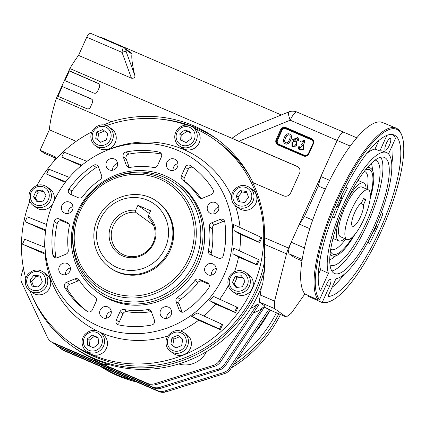 <?xml version="1.0" encoding="UTF-8"?>
<svg xmlns="http://www.w3.org/2000/svg" width="425" height="425" viewBox="0 0 425 425"><rect width="100%" height="100%" fill="white"/><g stroke="black" fill="none" stroke-linecap="round" stroke-linejoin="round"><path stroke-width="0.64" d="M166.781 318.368A5.998 5.748 125.8 0 1 171.668 311.589M65.498 274.731A5.998 5.748 125.8 0 1 70.385 267.957M211.342 275.156A5.998 5.748 125.8 0 1 216.235 268.382M68.112 213.451A5.998 5.748 125.8 0 1 73.004 206.672M213.961 213.871A5.998 5.748 125.8 0 1 218.848 207.097M173.092 170.414A5.998 5.748 125.8 0 1 177.979 163.641M112.678 170.239A5.998 5.748 125.8 0 1 117.571 163.46M106.367 318.192A5.998 5.748 125.8 0 1 111.254 311.413M238.282 201.609L236.119 195.686L240.178 190.613L246.404 191.468L248.567 197.391L244.508 202.465L238.282 201.609M239.742 201.811L238 197.041L236.119 195.686M69.679 202.188A5.998 5.748 125.8 0 1 71.873 211.012A5.998 5.748 125.8 0 1 62.209 204.813A5.998 5.748 125.8 0 1 69.679 202.188M212.909 263.898A5.998 5.748 125.8 0 1 215.103 272.717A5.998 5.748 125.8 0 1 205.44 266.517A5.998 5.748 125.8 0 1 212.909 263.898M93.346 165.373A89.335 85.611 -54.2 0 0 68.983 188.992A3.607 3.458 -54.2 0 0 70.322 194.278L78.466 197.784A3.607 3.458 -54.2 0 0 82.716 196.568A73.095 70.045 125.8 0 1 100.167 179.653A3.607 3.458 -54.2 0 0 101.559 175.392L98.483 166.972A3.607 3.458 -54.2 0 0 93.346 165.373L96.273 167.482A89.335 85.611 -54.2 0 0 71.91 191.101A3.607 3.458 -54.2 0 0 71.591 194.825M153.685 167.477A73.095 70.045 -54.2 0 0 130.034 167.407A3.607 3.458 125.8 0 1 126.299 165.251L123.223 156.83A3.607 3.458 125.8 0 1 126.007 151.98A89.335 85.611 125.8 0 1 159.03 152.076A3.607 3.458 125.8 0 1 161.394 156.942L157.606 165.341A3.607 3.458 125.8 0 1 153.685 167.477M202.651 198.146L211.092 194.687A3.607 3.458 -54.2 0 0 212.883 189.412A89.335 85.611 -54.2 0 0 191.101 166.058A89.335 85.611 -54.2 0 0 190.538 165.654A3.607 3.458 -54.2 0 0 185.268 167.227L181.475 175.626A3.607 3.458 -54.2 0 0 182.5 179.892A73.095 70.045 125.8 0 1 198.502 196.908A3.607 3.458 -54.2 0 0 202.651 198.146M114.245 158.982A5.998 5.748 125.8 0 1 116.439 167.801A5.998 5.748 125.8 0 1 106.776 161.601A5.998 5.748 125.8 0 1 114.245 158.982M174.654 159.157A5.998 5.748 125.8 0 1 176.853 167.976A5.998 5.748 125.8 0 1 167.19 161.776A5.998 5.748 125.8 0 1 174.654 159.157M215.523 202.613A5.998 5.748 125.8 0 1 217.722 211.432A5.998 5.748 125.8 0 1 208.053 205.232A5.998 5.748 125.8 0 1 215.523 202.613M224.782 221.999A3.607 3.458 -54.2 0 0 220.107 219.374L211.671 222.833A3.607 3.458 -54.2 0 0 209.387 226.706A73.095 70.045 125.8 0 1 208.362 250.702A3.607 3.458 -54.2 0 0 210.317 254.591L218.455 258.097A3.607 3.458 -54.2 0 0 223.353 255.499A89.335 85.611 -54.2 0 0 224.782 221.999M116.259 320.062L120.052 311.663A3.607 3.458 125.8 0 1 123.967 309.527A73.095 70.045 -54.2 0 0 147.624 309.591A3.607 3.458 125.8 0 1 151.358 311.753L154.434 320.174A3.607 3.458 125.8 0 1 151.651 325.019A89.335 85.611 125.8 0 1 118.628 324.923A3.607 3.458 125.8 0 1 116.259 320.062L119.186 322.171L122.979 313.772A3.607 3.458 125.8 0 1 126.894 311.637A73.095 70.045 -54.2 0 0 150.551 311.706A3.607 3.458 125.8 0 1 151.321 311.663M66.566 282.317L75.002 278.858A3.607 3.458 125.8 0 1 79.151 280.096A73.095 70.045 -54.2 0 0 95.157 297.112A3.607 3.458 125.8 0 1 96.183 301.378L92.39 309.777A3.607 3.458 125.8 0 1 87.114 311.35A89.335 85.611 125.8 0 1 86.551 310.946A89.335 85.611 125.8 0 1 64.775 287.592A3.607 3.458 125.8 0 1 66.566 282.317L69.493 284.426L77.929 280.967A3.607 3.458 125.8 0 1 79.565 280.712M184.312 311.631A89.335 85.611 -54.2 0 0 208.675 288.012A3.607 3.458 -54.2 0 0 207.336 282.726L199.192 279.22A3.607 3.458 -54.2 0 0 194.942 280.431A73.095 70.045 125.8 0 1 177.491 297.351A3.607 3.458 -54.2 0 0 176.099 301.607L179.175 310.027A3.607 3.458 -54.2 0 0 184.312 311.631M107.929 306.935A5.998 5.748 125.8 0 1 110.128 315.754A5.998 5.748 125.8 0 1 100.465 309.554A5.998 5.748 125.8 0 1 107.929 306.935M67.06 263.473A5.998 5.748 125.8 0 1 69.259 272.292A5.998 5.748 125.8 0 1 59.596 266.092A5.998 5.748 125.8 0 1 67.06 263.473M168.343 307.11A5.998 5.748 125.8 0 1 170.537 315.929A5.998 5.748 125.8 0 1 160.873 309.729A5.998 5.748 125.8 0 1 168.343 307.11M97.553 292.177L99.227 293.383A67.681 64.86 -54.2 0 0 191.425 276.452A67.681 64.86 -54.2 0 0 178.431 183.616L176.758 182.41A67.681 64.86 -54.2 0 0 164.958 175.722A67.681 64.86 -54.2 0 0 80.707 205.286A67.681 64.86 -54.2 0 0 97.553 292.177A67.681 64.86 -54.2 0 0 189.752 275.246A67.681 64.86 -54.2 0 0 176.758 182.41M57.55 257.63A3.607 3.458 125.8 0 1 52.875 255.005A89.335 85.611 125.8 0 1 54.304 221.505A3.607 3.458 125.8 0 1 59.203 218.907L67.341 222.413A3.607 3.458 125.8 0 1 69.296 226.302A73.095 70.045 -54.2 0 0 68.271 250.293A3.607 3.458 125.8 0 1 65.987 254.171L57.55 257.63M178.495 150.657A96.555 92.533 -54.2 0 0 105.108 151.103A96.555 92.533 -54.2 0 0 45.257 234.048A96.555 92.533 -54.2 0 0 45.486 252.923A96.555 92.533 -54.2 0 0 193.651 313.491A96.555 92.533 -54.2 0 0 178.495 150.657M160.634 177.671A63.474 60.828 -54.2 0 0 124.923 174.053A63.474 60.828 -54.2 0 0 111.451 178.383A63.474 60.828 -54.2 0 0 73.142 231.466A63.474 60.828 -54.2 0 0 73.281 245.618A63.474 60.828 -54.2 0 0 170.893 284.49A63.474 60.828 -54.2 0 0 160.634 177.671M73.105 231.869L72.999 232.889A65.875 63.128 -54.2 0 0 123.107 300.958A65.875 63.128 -54.2 0 0 197.46 255.239A65.875 63.128 -54.2 0 0 163.8 177.06A65.875 63.128 -54.2 0 0 112.752 177.799L111.817 178.218M98.446 166.887A3.607 3.458 -54.2 0 0 96.273 167.482M129.258 167.45A3.607 3.458 125.8 0 1 129.227 167.36L126.151 158.939A3.607 3.458 125.8 0 1 128.934 154.094A89.335 85.611 125.8 0 1 161.463 154.094M56.01 257.89A3.607 3.458 125.8 0 1 55.803 257.114A89.335 85.611 125.8 0 1 57.232 223.614A3.607 3.458 125.8 0 1 62.13 221.016L68.999 223.98M87.502 311.583A89.335 85.611 125.8 0 1 67.703 289.701A3.607 3.458 125.8 0 1 69.493 284.426M119.117 325.024A3.607 3.458 125.8 0 1 119.186 322.171M208.994 284.293L202.119 281.329A3.607 3.458 -54.2 0 0 197.864 282.545A73.095 70.045 125.8 0 1 180.418 299.46A3.607 3.458 -54.2 0 0 179.026 303.721L182.102 312.141A3.607 3.458 -54.2 0 0 182.134 312.232M45.066 254.145L22.498 244.178L45.459 253.364L45.066 254.145A100.661 96.464 -54.2 0 0 45.278 256.248A100.661 96.464 -54.2 0 0 96.847 330.767M45.257 234.048L45.039 236.576A100.661 96.464 -54.2 0 0 44.689 247.238M45.587 230.817L25.091 221.744L27.312 216.819L46.553 224.517M65.732 181.762L46.596 174.107L65.253 182.389M86.928 161.346L64.032 152.182L61.806 157.112L81.233 165.723M240.04 227.481A100.661 96.464 -54.2 0 0 235.376 205.721M231.535 196.09A100.661 96.464 -54.2 0 0 107.44 150.099L105.108 151.103M261.014 237.049L258.788 241.974L234.281 230.796L233.197 224.357L261.848 237.655L259.627 242.579L240.476 234.329A100.661 96.464 -54.2 0 1 239.583 250.888M258.421 259.484L233.437 248.083L232.826 253.746L256.195 264.408L258.421 259.484L259.255 260.084L257.035 265.014L238.553 257.051A100.661 96.464 -54.2 0 1 234.483 271.724M219.656 299.248A100.661 96.464 -54.2 0 0 228.326 285.621M236.911 307.121L237.75 307.721L235.524 312.646L215.757 304.13A17573.591 1043.837 -155.7 0 0 209.706 300.645L213.541 296.459L236.911 307.121L234.69 312.046L209.706 300.645M203.931 316.009A100.661 96.464 -54.2 0 0 215.757 304.13M221.701 324.116L222.541 324.721L220.315 329.646L198.581 320.28L191.659 316.349L197.195 312.933L221.701 324.116L219.481 329.04L191.659 316.349M99.811 332.169A100.661 96.464 -54.2 0 0 167.822 336M180.71 331.001A100.661 96.464 -54.2 0 0 198.581 320.28M192.759 127.118L195.686 129.227A11.549 11.071 125.8 0 1 199.113 142.981A11.549 11.071 125.8 0 1 184.184 149.101A11.549 11.071 125.8 0 1 182.171 147.958L179.244 145.849C174.994 143.268 172.693 135.58 177.236 129.598C182.203 124.557 187.377 123.733 192.759 127.118A11.549 11.071 125.8 0 1 195.633 141.945A11.549 11.071 125.8 0 1 181.257 146.992A11.549 11.071 125.8 0 1 179.244 145.849M108.853 126.873L111.78 128.982A11.549 11.071 125.8 0 1 115.579 134.024A11.549 11.071 125.8 0 1 112.62 146.423A11.549 11.071 125.8 0 1 100.279 148.856A11.549 11.071 125.8 0 1 98.265 147.714L95.338 145.605C91.088 143.023 88.793 135.336 93.335 129.354C98.297 124.312 103.472 123.489 108.853 126.873A11.549 11.071 125.8 0 1 111.727 141.7A11.549 11.071 125.8 0 1 97.352 146.747A11.549 11.071 125.8 0 1 95.338 145.605M46.957 186.883A11.549 11.071 125.8 0 1 49.831 201.716A11.549 11.071 125.8 0 1 35.456 206.762A11.549 11.071 125.8 0 1 33.442 205.62C29.192 203.038 26.892 195.351 31.434 189.364C36.401 184.328 41.576 183.499 46.957 186.883L49.884 188.998A11.549 11.071 125.8 0 1 53.688 201.817M52.96 203.463A11.549 11.071 125.8 0 1 38.383 208.872A11.549 11.071 125.8 0 1 36.369 207.729L33.442 205.62M43.323 272L46.251 274.114A11.549 11.071 125.8 0 1 49.13 288.942A11.549 11.071 125.8 0 1 34.749 293.988A11.549 11.071 125.8 0 1 32.736 292.846L29.808 290.737C25.558 288.15 23.263 280.468 27.806 274.481C32.767 269.445 37.942 268.616 43.323 272A11.549 11.071 125.8 0 1 46.203 286.832A11.549 11.071 125.8 0 1 31.822 291.879A11.549 11.071 125.8 0 1 29.808 290.737M100.088 332.361L103.015 334.475A11.549 11.071 125.8 0 1 105.889 349.302A11.549 11.071 125.8 0 1 91.513 354.349A11.549 11.071 125.8 0 1 89.494 353.207L86.573 351.092C82.317 348.511 80.022 340.829 84.564 334.842C89.532 329.805 94.706 328.977 100.088 332.361A11.549 11.071 125.8 0 1 102.962 347.188A11.549 11.071 125.8 0 1 88.586 352.235A11.549 11.071 125.8 0 1 86.573 351.092M183.993 332.605L186.92 334.714A11.549 11.071 125.8 0 1 189.794 349.547A11.549 11.071 125.8 0 1 175.413 354.593A11.549 11.071 125.8 0 1 173.4 353.451L170.473 351.337C166.223 348.755 163.928 341.073 168.47 335.086C173.437 330.05 178.612 329.221 183.993 332.605A11.549 11.071 125.8 0 1 186.867 347.432A11.549 11.071 125.8 0 1 172.486 352.479A11.549 11.071 125.8 0 1 170.473 351.337M245.889 272.59L248.816 274.704A11.549 11.071 125.8 0 1 251.69 289.531A11.549 11.071 125.8 0 1 237.315 294.578A11.549 11.071 125.8 0 1 235.296 293.436L232.374 291.322C228.119 288.74 225.824 281.058 230.366 275.071C235.333 270.034 240.508 269.206 245.889 272.59A11.549 11.071 125.8 0 1 248.763 287.417A11.549 11.071 125.8 0 1 234.387 292.464A11.549 11.071 125.8 0 1 232.374 291.322M249.523 187.473L252.45 189.587A11.549 11.071 125.8 0 1 256.801 200.175A11.549 11.071 125.8 0 1 249.533 209.488A11.549 11.071 125.8 0 1 240.943 209.461A11.549 11.071 125.8 0 1 238.93 208.319L236.002 206.205C231.752 203.623 229.458 195.941 234 189.954C238.967 184.917 244.141 184.089 249.523 187.473A11.549 11.071 125.8 0 1 252.397 202.305A11.549 11.071 125.8 0 1 238.016 207.347A11.549 11.071 125.8 0 1 236.002 206.205M186.453 125.067A124.53 119.34 -54.2 0 0 106.505 125.588M91.8 131.92A124.53 119.34 -54.2 0 0 36.991 185.428M29.808 201.057A124.53 119.34 -54.2 0 0 25.766 278.444M29.878 290.785A124.53 119.34 -54.2 0 0 69.721 342.199A124.53 119.34 -54.2 0 0 239.365 311.047A124.53 119.34 -54.2 0 0 215.459 140.234A124.53 119.34 -54.2 0 0 194.071 128.063M224.575 221.223A3.607 3.458 -54.2 0 0 223.035 221.483L214.598 224.947A3.607 3.458 -54.2 0 0 212.314 228.82A73.095 70.045 125.8 0 1 211.289 252.817A3.607 3.458 -54.2 0 0 211.581 255.133M45.693 229.989L25.091 221.744M193.083 167.53A3.607 3.458 -54.2 0 0 188.195 169.336L184.402 177.735A3.607 3.458 -54.2 0 0 185.428 182.001A73.095 70.045 125.8 0 1 201.02 198.401M215.459 140.234L218.386 142.343A124.53 119.34 125.8 0 1 251.34 179.286M265.173 257.603A124.53 119.34 125.8 0 1 72.648 344.314L69.721 342.199M179.855 133.71L185.029 129.827L190.756 132.297L191.314 138.646L186.134 142.534L180.407 140.064L179.855 133.71L181.735 135.07L186.91 131.182L185.029 129.827M186.91 131.182L190.809 132.866M182.24 140.856L181.735 135.07M95.742 138.369L96.836 132.021L102.776 129.588L107.615 133.503L106.521 139.852L100.582 142.285L95.742 138.369L97.623 139.729L98.717 133.381L96.836 132.021M98.717 133.381L104.523 131.001M100.714 142.232L97.623 139.729M37.113 201.859L33.485 196.77L36.152 190.857L42.452 190.039L46.075 195.133L43.408 201.041L37.113 201.859M37.947 201.753L35.365 198.124L33.485 196.77M35.365 198.124L38.037 192.217L36.152 190.857M38.037 192.217L43.493 191.505M38.314 286.992L32.087 286.137L29.925 280.213L33.984 275.14L40.21 275.995L42.373 281.918L38.314 286.992M33.548 286.338L31.806 281.568L29.925 280.213M31.806 281.568L35.865 276.5L33.984 275.14M35.865 276.5L40.63 277.153M98.637 343.894L93.463 347.777L87.736 345.312L87.183 338.959L92.358 335.07L98.085 337.54L98.637 343.894M89.569 346.099L89.064 340.313L87.183 338.959M89.064 340.313L94.238 336.43L92.358 335.07M94.238 336.43L98.138 338.109M182.755 339.235L181.656 345.583L175.722 348.017L170.877 344.101L171.971 337.753L177.91 335.32L182.755 339.235M175.854 347.963L170.877 344.101M172.757 345.461L173.852 339.113L171.971 337.753M173.852 339.113L179.658 336.733M241.379 275.745L245.007 280.84L242.34 286.748L236.045 287.566L232.417 282.471L235.083 276.563L241.379 275.745M236.879 287.459L234.297 283.831L232.417 282.471M234.297 283.831L236.964 277.918L235.083 276.563M236.964 277.918L242.425 277.212M238 197.041L242.064 191.972L240.178 190.613M235.524 312.646L234.69 312.046M258.788 241.974L259.627 242.579M256.195 264.408L257.035 265.014M232.826 253.746A27879.4 1655.981 24.3 0 1 238.553 257.051M234.281 230.796L240.476 234.329M220.315 329.646L219.481 329.04M45.459 253.364L44.949 247.345L24.719 239.248L22.498 244.178M46.596 174.107L48.822 169.182L69.312 177.379M61.806 157.112L81.919 165.155M242.064 191.972L246.829 192.626M157.154 201.652L157.988 202.252A40.609 38.914 125.8 0 1 170.037 250.607A40.609 38.914 125.8 0 1 110.468 268.111L109.634 267.506C101.819 261.726 96.831 254.023 94.669 244.402C92.31 232.029 94.982 220.708 102.68 210.433C116.333 192.589 142.2 189.911 157.154 201.652A40.609 38.914 125.8 0 1 169.203 250.006A40.609 38.914 125.8 0 1 109.634 267.506M135.596 212.24A22.562 21.622 -54.2 0 0 112.784 227.067A22.562 21.622 -54.2 0 0 119.983 252.721A22.562 21.622 -54.2 0 0 149.919 248.12A22.562 21.622 -54.2 0 0 148.33 217.727L148.378 215.778A24.124 23.115 125.8 0 1 144.011 254.246A24.124 23.115 125.8 0 1 109.507 239.381A24.124 23.115 125.8 0 1 135.644 210.29L135.596 212.24L153.478 225.144M135.644 210.29L137.907 205.291L150.636 210.773L148.378 215.778M149.377 213.568L137.907 205.291M290.333 134.215L290.456 134.305C293.569 137.052 288.729 146.843 284.718 143.432L284.591 143.342C288.586 146.742 293.457 136.977 290.333 134.215C287.56 133.083 285.589 134.173 284.415 137.477C283.082 140.011 283.14 141.966 284.591 143.342M297.112 138.279L293.107 140.702M296.289 140.85L296.528 145.998L292.103 146.609L296.4 145.908L296.289 140.85L292.873 140.85L297.038 138.226L297.596 140.25L298.908 140.739L297.994 137.551M304.837 140.489L303.668 145.222L303.588 149.419L299.041 149.573M304.119 141.297L301.203 142.062L304.056 141.249L301.123 144.888L302.388 145.323L299.779 148.739L299.168 146.269L299.811 148.761M302.499 145.403L301.123 144.888M299.168 146.269L297.952 145.934L298.972 149.531L303.461 149.334L303.54 145.132L304.767 140.441L300.156 141.355M92.236 99.562L91.301 98.866L92.071 99.386L92.576 102.351L90.35 107.281C89.532 108.71 88.368 109.188 86.854 108.715L57.407 96.029L64.451 80.431L93.898 93.118C95.407 93.59 96.576 93.112 97.394 91.683L99.62 86.753L99.115 83.789L68.903 70.582L64.451 80.431M99.275 83.964L69.349 70.964L68.903 70.582L69.828 68.526A71.974 20.113 -66.7 0 1 78.529 55.388L131.452 78.189L122.028 52.397C122.464 49.204 123.064 47.621 123.84 47.648L123.919 47.69A3.607 3.458 125.8 0 1 125.736 49.624L126.167 51.648L134.683 74.97C132.297 64.733 131.389 57.779 131.952 54.113L125.736 49.624M91.635 99.2L62.305 86.562L57.928 96.252M62.305 86.562L91.301 98.866M126.167 51.648A3.607 0.866 -20.1 0 0 122.028 52.397L86.748 37.198A5.413 1.514 -66.7 0 1 90.142 33.129A5.413 1.514 -66.7 0 1 90.222 33.177M344.128 132.393A10.827 3.028 113.3 0 0 343.963 132.297A10.827 3.028 113.3 0 0 337.168 140.436L288.57 248.072A10.827 3.028 113.3 0 0 286.53 253.815L274.598 301.118L274.566 308.598L286.243 317.023L291.316 313.188L304.927 293.914M286.243 317.023L270.188 310.112M90.142 33.129L123.84 47.648L131.405 52.998L131.952 54.113M264.637 269.062A126.331 121.067 125.8 0 1 71.597 345.775L73.684 347.283A126.331 121.067 125.8 0 0 95.71 359.773A126.331 121.067 125.8 0 0 189.688 360.049A126.331 121.067 125.8 0 0 259.011 292.83A126.331 121.067 125.8 0 0 262.74 283.666L264.637 269.062L264.632 237.761A126.331 121.067 -54.2 0 0 252.678 182.484L283.645 195.829A5.413 5.19 125.8 0 0 290.642 192.961L299.54 173.257A5.413 5.19 125.8 0 0 296.985 166.271L69.828 68.526M274.598 301.118L260.254 294.939L259.234 301.994L265.078 306.207A23.46 22.483 -54.2 0 1 263.08 308.215L262.453 307.764L224.278 364.586A10.827 10.375 125.8 0 1 218.376 369.012L159.752 387.345A10.827 10.375 125.8 0 1 152.57 387.005L57.667 346.12A10.827 10.375 125.8 0 1 55.781 345.047A10.827 10.375 125.8 0 1 54.06 343.469M264.998 306.297L225.532 365.489A10.827 10.375 125.8 0 1 219.629 369.92L161.006 388.248A10.827 10.375 125.8 0 1 153.823 387.913L58.921 347.023A10.827 10.375 125.8 0 1 57.035 345.955L55.781 345.047M59.08 347.092A10.827 10.375 -54.2 0 0 60.796 348.67L62.05 349.573A10.827 10.375 -54.2 0 0 63.941 350.646L158.844 391.531A10.827 10.375 -54.2 0 0 166.021 391.871L224.65 373.538A10.827 10.375 -54.2 0 0 230.547 369.112L270.22 310.064L264.632 307.291M60.796 348.67A10.827 10.375 -54.2 0 0 62.688 349.738L157.59 390.628A10.827 10.375 -54.2 0 0 164.767 390.968L223.391 372.635A10.827 10.375 -54.2 0 0 229.293 368.204L268.967 309.161M50.761 341.429L52.02 342.332A10.827 10.375 125.8 0 0 53.906 343.405L148.808 384.29A10.827 10.375 125.8 0 0 155.986 384.63L214.614 366.297A10.827 10.375 125.8 0 0 220.511 361.872L258.692 305.049L257.438 304.141L219.258 360.963A10.827 10.375 125.8 0 1 213.361 365.394L154.732 383.727A10.827 10.375 125.8 0 1 147.555 383.387L52.652 342.497A10.827 10.375 125.8 0 1 50.761 341.429A10.827 10.375 125.8 0 1 47.552 337.551L21.882 282.901A10.827 10.375 125.8 0 1 21.25 275.655L23.338 267.67M109.507 364.719A23.46 22.483 125.8 0 1 100.103 362.945A23.46 22.483 125.8 0 1 96.013 360.623L93.436 358.764M54.049 161.112L55.866 157.091L40.088 150.291L49.343 129.79A71.974 20.113 -66.7 0 1 56.482 98.085L57.407 96.029M111.531 368.231A23.46 22.483 125.8 0 1 105.118 366.562A23.46 22.483 125.8 0 1 101.028 364.241L99.184 362.913M262.453 307.764A23.46 22.483 125.8 0 1 253.449 312.848M269.556 311.052A119.117 114.15 125.8 0 1 254.453 333.529M276.447 312.805A126.331 121.067 125.8 0 1 237.347 358.992M131.421 379.716A126.331 121.067 125.8 0 1 101.108 366.658M278.789 313.815A126.331 121.067 125.8 0 1 233.601 364.565M136.977 382.112A126.331 121.067 125.8 0 1 100.194 366.265M274.566 308.598L259.234 301.994M44.189 153.212A3.607 1.009 -66.7 0 1 44.126 153.197A3.607 1.009 -66.7 0 1 44.072 153.165L40.088 150.291M86.748 37.198L78.529 55.388M298.138 166.967A5.413 5.19 -54.2 0 0 297.404 166.573L231.827 138.322L243.594 130.433M100.39 37.543A71.974 20.113 -66.7 0 1 102.744 38.022L281.339 114.963M69.349 70.964L64.972 80.654M103.833 124.907L111.323 121.709L56.482 98.085M111.323 121.709A126.331 121.067 125.8 0 1 216.097 138.465A126.331 121.067 125.8 0 1 253.018 182.633M134.683 74.97C135.426 77.403 134.348 78.476 131.452 78.189M76.165 141.344L49.343 129.79M243.594 130.438L288.602 111.988A10.827 1.684 67.7 0 0 290.201 120.195L238.877 141.238M71.597 345.775A126.331 121.067 125.8 0 1 32.932 297.835M197.97 381.884A124.53 119.34 -54.2 0 0 210.136 378.08M231.397 367.848A124.53 119.34 -54.2 0 0 280.473 314.537M217.759 139.687A126.331 121.067 -54.2 0 0 161.755 119.303M261.391 287.21L260.254 294.939M257.438 304.141A23.46 22.483 125.8 0 1 250.665 308.428M206.508 351.656A23.46 22.483 125.8 0 1 178.755 363.954M285.605 137.976C286.498 135.352 287.815 134.358 289.553 134.996C291.566 136.574 288.118 144.351 285.393 142.577C284.394 141.546 284.463 140.016 285.605 137.976M289.622 135.044C287.906 134.481 286.604 135.49 285.728 138.067C284.623 140.064 284.527 141.583 285.446 142.614M298.908 140.739L297.867 137.461L291.98 139.873L291.975 146.519M298.786 140.648L297.596 140.25M292.203 142.768C293.069 141.318 294.132 140.967 295.396 141.706C297.564 143.055 294.477 147.512 292.729 145.727L292.203 142.768M295.444 141.743C294.19 141.073 293.149 141.451 292.331 142.864L292.788 145.77M365.707 199.824L363.593 198.3L361.388 203.182A12.633 3.533 113.3 0 0 353.637 215.061A12.633 3.533 113.3 0 0 352.607 226.265A12.633 3.533 113.3 0 0 359.704 218.508A12.633 3.533 113.3 0 0 363.502 204.707L365.707 199.824L363.359 198.815M360.793 203.538L363.502 204.707M368.321 189.8L361.951 187.058A27.073 7.565 113.3 0 0 344.627 208.16A27.073 7.565 113.3 0 0 340.122 236.55A27.073 7.565 113.3 0 0 340.531 236.783L346.896 239.525A27.073 7.565 113.3 0 0 364.554 217.653A27.073 7.565 113.3 0 0 368.321 189.8A27.073 7.565 113.3 0 0 350.997 210.901A27.073 7.565 113.3 0 0 346.487 239.291A27.073 7.565 113.3 0 0 346.896 239.525M339.915 216.819A31.583 8.824 113.3 0 0 338.268 240.651A31.583 8.824 113.3 0 0 338.746 240.922A31.583 8.824 113.3 0 0 344.707 238.579M366.127 188.854A31.583 8.824 113.3 0 0 363.736 182.915A31.583 8.824 113.3 0 0 347.023 200.324M354.811 234.526A47.828 13.366 -66.7 0 1 332.446 255.893A47.828 13.366 -66.7 0 1 331.596 255.43A47.828 13.366 -66.7 0 1 330.124 253.677M367.083 167.886A47.828 13.366 -66.7 0 1 370.287 168.05A47.828 13.366 -66.7 0 1 370.122 198.985M371.28 163.381A54.469 15.22 -66.7 0 1 372.459 170.351M335.607 255.893A54.469 15.22 -66.7 0 1 329.731 259.824M329.986 264.876A57.093 15.953 113.3 0 0 366.626 221.733A57.093 15.953 113.3 0 0 376.603 160.793A57.093 15.953 113.3 0 0 375.132 160.092M301.968 260.854L294.355 257.571L289.266 253.9A10.827 3.028 -66.7 0 1 291.205 242.234L299.359 224.172L309.788 228.666M329.619 180.333L320.859 176.556L318.261 185.996L304.465 216.548L299.359 224.172M320.859 176.556L337.168 140.436A10.827 3.028 -66.7 0 1 343.963 132.297L296.99 112.062A10.827 3.028 113.3 0 0 290.201 120.195L350.258 146.072M333.567 272.951A63.166 17.653 -66.7 0 1 344.085 206.709A63.166 17.653 -66.7 0 1 384.508 157.473A63.166 17.653 -66.7 0 1 375.727 222.466A63.166 17.653 -66.7 0 1 334.523 273.498A63.166 17.653 -66.7 0 1 333.567 272.951M327.919 296.512A87.593 24.48 113.3 0 0 383.945 220.554A87.593 24.48 113.3 0 0 394.4 135.139A87.593 24.48 113.3 0 0 341.695 195.505A87.593 24.48 113.3 0 0 320.397 291.077L328.408 273.328A68.521 19.146 113.3 0 1 346.051 198.863A68.521 19.146 113.3 0 1 386.447 152.485A68.521 19.146 113.3 0 1 379.562 217.133A68.521 19.146 113.3 0 1 335.936 278.757L327.919 296.512M329.471 286.322L322.517 301.729A93.845 26.228 113.3 0 0 330.825 301.038A93.845 26.228 113.3 0 0 383.6 225.861A93.845 26.228 113.3 0 0 401.986 135.862A93.845 26.228 113.3 0 0 343.687 187.398A93.845 26.228 113.3 0 0 319.589 299.614L326.543 284.213A6.317 1.764 113.3 0 1 330.507 279.464A6.317 1.764 113.3 0 1 329.471 286.322L326.225 284.925M380.842 157.229A63.166 17.653 -66.7 0 1 369.362 219.725A63.166 17.653 -66.7 0 1 331.829 270.996M385.247 150.078A6.317 1.764 -66.7 0 1 386.298 143.453A6.317 1.764 -66.7 0 1 390.341 138.529A6.317 1.764 -66.7 0 1 390.437 138.582A6.317 1.764 -66.7 0 1 389.385 145.207A6.317 1.764 -66.7 0 1 385.342 150.131A6.317 1.764 -66.7 0 1 385.247 150.078M377.033 223.226A6.317 1.764 -66.7 0 1 372.996 232.077M318.272 274.736L320.588 269.604A68.202 19.061 -66.7 0 1 319.467 263.091M332.621 216.596L334.273 217.786L332.462 217.01M341.45 196.021A6.317 1.764 -66.7 0 1 340.048 202.295A6.317 1.764 -66.7 0 1 336.478 207.102M334.273 217.786A68.393 19.114 -66.7 0 1 347.613 188.227L345.902 186.989M366.605 153.675A68.202 19.061 -66.7 0 1 375.009 149.074L378.898 140.457M386.893 135.378L379.86 150.955L375.009 149.074M379.86 150.955A68.393 19.114 -66.7 0 1 383.217 151.226L386.447 152.485M388.514 153.893L395.51 138.401A87.72 24.512 -66.7 0 0 392.748 134.597M392.785 144.431A87.911 24.565 -66.7 0 1 391.76 164.241M367.907 242.053L369.633 243.302A87.72 24.512 -66.7 0 0 382.978 213.743L381.337 212.564M367.683 242.468L369.633 243.302M344.425 274.114A87.911 24.565 -66.7 0 1 332.026 287.422M320.588 269.604L328.408 273.328M396.079 128.084L382.447 122.501A94.467 26.398 -66.7 0 0 323.308 193.524A94.467 26.398 -66.7 0 0 305.012 294.01L318.431 300.082A94.733 26.472 113.3 0 1 336.77 199.314A94.733 26.472 113.3 0 1 396.079 128.084A94.733 26.472 113.3 0 1 401.593 134.768L401.986 135.862M308.231 295.471L307.939 296.124L321.353 302.196A94.733 26.472 113.3 0 0 329.757 301.506L330.825 301.038M321.353 302.196L322.517 301.729M319.589 299.614L318.431 300.082M304.465 216.548L312.657 220.076M318.261 185.996L325.364 189.056M129.227 167.36L126.299 165.251M126.151 158.939L123.223 156.83M128.934 154.094L126.007 151.98M161.272 153.696L159.03 152.076M71.91 191.101L68.983 188.992M62.13 221.016L59.203 218.907M68.51 223.252L67.341 222.413M77.929 280.967L75.002 278.858M67.703 289.701L64.775 287.592M122.979 313.772L120.052 311.663M126.894 311.637L123.967 309.527M150.551 311.706L147.624 309.591M55.803 257.114L52.875 255.005M159.577 179.042A61.71 59.133 -54.2 0 0 74.428 242.951A61.71 59.133 -54.2 0 0 168.677 283.555A61.71 59.133 -54.2 0 0 159.577 179.042M182.102 312.141L179.175 310.027M208.5 283.565L207.336 282.726M202.119 281.329L199.192 279.22M197.864 282.545L194.942 280.431M180.418 299.46L177.491 297.351M179.026 303.721L176.099 301.607M211.289 252.817L208.362 250.702M212.314 228.82L209.387 226.706M223.035 221.483L220.107 219.374M214.598 224.947L211.671 222.833M191.664 166.462L190.538 165.654M188.195 169.336L185.268 167.227M184.402 177.735L181.475 175.626M185.428 182.001L182.5 179.892M200.43 198.3L198.502 196.908M181.581 145.047A9.743 9.339 -54.2 0 0 195.027 134.953A9.743 9.339 -54.2 0 0 180.142 128.541A9.743 9.339 -54.2 0 0 181.581 145.047M97.676 144.803A9.743 9.339 -54.2 0 0 111.122 134.709A9.743 9.339 -54.2 0 0 96.236 128.297A9.743 9.339 -54.2 0 0 97.676 144.803M35.78 204.818A9.743 9.339 -54.2 0 0 49.226 194.724A9.743 9.339 -54.2 0 0 34.34 188.312A9.743 9.339 -54.2 0 0 35.78 204.818M32.146 289.935A9.743 9.339 -54.2 0 0 45.592 279.841A9.743 9.339 -54.2 0 0 30.706 273.429A9.743 9.339 -54.2 0 0 32.146 289.935M88.905 350.29A9.743 9.339 -54.2 0 0 102.356 340.197A9.743 9.339 -54.2 0 0 87.47 333.784A9.743 9.339 -54.2 0 0 88.905 350.29M172.81 350.535A9.743 9.339 -54.2 0 0 186.262 340.441A9.743 9.339 -54.2 0 0 171.376 334.029A9.743 9.339 -54.2 0 0 172.81 350.535M234.712 290.519A9.743 9.339 -54.2 0 0 248.157 280.431A9.743 9.339 -54.2 0 0 233.272 274.013A9.743 9.339 -54.2 0 0 234.712 290.519M57.232 223.614L54.304 221.505M238.34 205.408A9.743 9.339 -54.2 0 0 251.786 195.314A9.743 9.339 -54.2 0 0 236.906 188.897A9.743 9.339 -54.2 0 0 238.34 205.408M165.182 248.03A36.996 35.456 -54.2 0 0 129.407 197.795A36.996 35.456 -54.2 0 0 103.084 256.1A36.996 35.456 -54.2 0 0 165.182 248.03M277.886 144.288A3.607 3.458 125.8 0 1 276.898 140.048L276.728 139.931A3.607 3.458 -54.2 0 0 278.412 144.58M312.954 143.852L312.821 143.793A3.071 2.938 -54.2 0 0 311.376 139.841L285.913 128.871A3.071 2.938 -54.2 0 0 281.95 130.496L277.498 140.346L276.898 140.048L281.345 130.199L276.728 139.931L276.128 139.634L280.574 129.779A4.149 3.979 125.8 0 1 285.94 127.58L311.403 138.55A4.149 3.979 125.8 0 1 313.358 143.905L308.911 153.76L308.561 153.643C307.434 155.55 305.883 156.188 303.886 155.55L303.896 155.555A3.607 3.458 -54.2 0 0 308.561 153.643L312.991 143.772L313.358 143.905M281.95 130.496L281.345 130.199A3.607 3.458 125.8 0 1 286.009 128.286L285.844 128.164A3.607 3.458 -54.2 0 0 281.18 130.077L280.574 129.779M285.913 128.871L286.009 128.286L311.477 139.257L285.844 128.164L285.94 127.58M308.566 153.627L313.007 143.788A3.607 3.458 -54.2 0 0 311.307 139.134L311.403 138.55M311.376 139.841L311.477 139.257A3.607 3.458 125.8 0 1 312.019 139.554M308.911 153.76A4.149 3.979 125.8 0 1 303.546 155.959L278.083 144.989L278.423 144.58L303.875 155.55L277.801 144.229M313.007 143.788L312.991 143.772C313.639 142.035 313.283 140.606 311.939 139.49M303.546 155.959L303.886 155.55M278.083 144.989A4.149 3.979 125.8 0 1 276.128 139.634M304.157 155.651L304.412 155.274A3.071 2.938 -54.2 0 0 308.375 153.648L312.821 143.793M278.683 144.691L278.943 144.303L304.412 155.274M277.498 140.346A3.071 2.938 -54.2 0 0 278.943 144.303M98.68 83.598L98.345 83.263M264.632 237.761L288.57 248.072M286.53 253.815L264.78 244.444M161.006 388.248L159.752 387.345M219.629 369.92L218.376 369.012M153.823 387.913L152.57 387.005M58.921 347.023L57.667 346.12M62.688 349.738L63.941 350.646M157.59 390.628L158.844 391.531M164.767 390.968L166.021 391.871M223.391 372.635L224.65 373.538M229.293 368.204L230.547 369.112M148.808 384.29L147.555 383.387M155.986 384.63L154.732 383.727M53.906 343.405L52.652 342.497M225.532 365.489L224.278 364.586M55.431 158.058L44.072 153.165M297.404 166.573L296.985 166.271M220.511 361.872L219.258 360.963M214.614 366.297L213.361 365.394M352.814 236.746A46.022 12.862 -66.7 0 1 332.334 253.789A46.022 12.862 -66.7 0 1 330.448 251.063M365.41 169.92A46.022 12.862 -66.7 0 1 370.366 196.005M304.47 247.95L291.205 242.234M302.191 259.468L289.266 253.9M363.997 171.737L364.841 171.599A42.41 11.852 -66.7 0 1 367.147 189.295M345.727 239.02A42.41 11.852 -66.7 0 1 331.277 249.496L330.799 248.79M124.923 174.053C91.513 180.269 68.441 215.023 73.281 245.618M44.126 153.197L55.425 158.063M296.99 112.062A10.827 10.827 0 0 0 288.602 111.988M332.982 238.441L338.746 240.922M357.972 180.428L363.736 182.915M370.287 168.05L367.917 166.924M332.446 255.893L329.997 254.942M356.777 137.817L343.963 132.297"/></g></svg>
